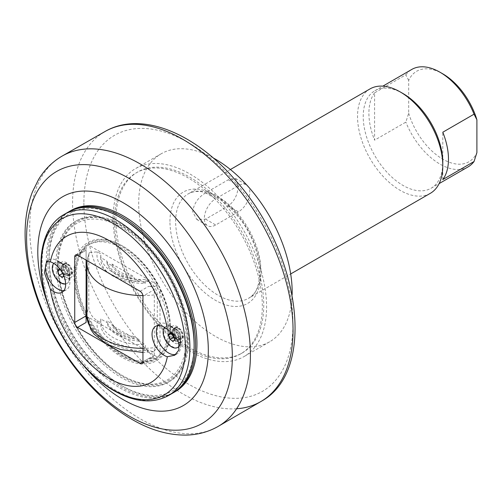 <?xml version="1.0" encoding="UTF-8"?>
<svg xmlns="http://www.w3.org/2000/svg" width="502" height="502" viewBox="0 0 502 502"><rect width="100%" height="100%" fill="white"/><g stroke="black" fill="none" stroke-linecap="round" stroke-linejoin="round"><path stroke-width="0.38" stroke-dasharray="2.51 1.88" d="M178.48 328.182A6.03 3.483 60 0 1 182.414 333.497A6.03 3.483 60 0 1 181.492 338.329A6.03 3.483 60 0 1 175.462 334.847A6.03 3.483 60 0 1 175.462 327.888A6.03 3.483 60 0 1 178.48 328.182M176.403 329.287L174.357 328.101A9.042 5.221 60 0 1 180.751 339.176A9.042 5.221 60 0 1 178.875 343.318A9.042 5.221 60 0 1 174.357 342.872A9.042 5.221 60 0 1 168.446 334.903A9.042 5.221 60 0 1 169.833 327.655A9.042 5.221 60 0 1 174.357 328.101L176.403 329.287A6.149 3.552 60 0 1 180.751 336.811A6.149 3.552 60 0 1 176.403 339.321A6.149 3.552 60 0 1 172.06 331.797A6.149 3.552 60 0 1 176.403 329.287C174.709 328.634 173.767 328.528 173.592 328.967A6.03 3.483 -120 0 0 172.669 333.799A6.03 3.483 -120 0 0 176.604 339.114A6.03 3.483 -120 0 0 179.622 339.408A6.03 3.483 -120 0 0 180.544 334.577A6.03 3.483 -120 0 0 176.604 329.268A6.03 3.483 -120 0 0 173.592 328.967L175.462 327.888M170.015 332.813L173.428 330.849L171.784 333.184L172.111 334.025M171.213 333.51L171.784 333.184M174.608 338.097L176.71 339.308L178.348 336.974L176.71 332.744L173.428 330.849M173.297 341.272L176.71 339.308M174.941 338.938L178.348 336.974M173.297 334.708L176.71 332.744M164.625 327.417A12.061 6.959 60 0 1 165.629 326.601A12.061 6.959 60 0 1 171.659 327.197A12.061 6.959 60 0 1 179.346 345.734M178.254 347.158A12.061 6.959 60 0 1 172.224 346.562A12.061 6.959 60 0 1 164.349 335.938A12.061 6.959 60 0 1 166.193 326.275A12.061 6.959 60 0 1 172.224 326.871L172.224 326.871A12.061 6.959 60 0 1 180.751 341.642A12.061 6.959 60 0 1 179.377 346.211M67.632 264.19A6.03 3.483 60 0 1 71.573 269.505A6.03 3.483 60 0 1 70.65 274.337A6.03 3.483 60 0 1 64.62 270.854A6.03 3.483 60 0 1 64.62 263.889A6.03 3.483 60 0 1 67.632 264.19M65.561 265.288L63.516 264.108A9.042 5.221 60 0 1 69.91 275.184A9.042 5.221 60 0 1 68.034 279.325A9.042 5.221 60 0 1 63.516 278.874A9.042 5.221 60 0 1 57.604 270.904A9.042 5.221 60 0 1 58.991 263.663A9.042 5.221 60 0 1 63.516 264.108L65.561 265.288A6.149 3.552 60 0 1 69.91 272.818A6.149 3.552 60 0 1 65.561 275.328A6.149 3.552 60 0 1 61.213 267.798A6.149 3.552 60 0 1 65.561 265.288C63.867 264.636 62.926 264.535 62.75 264.974A6.03 3.483 -120 0 0 61.821 269.806A6.03 3.483 -120 0 0 65.762 275.115A6.03 3.483 -120 0 0 68.774 275.416A6.03 3.483 -120 0 0 69.703 270.584A6.03 3.483 -120 0 0 65.762 265.269A6.03 3.483 -120 0 0 62.75 264.974L64.62 263.889M59.173 268.821L62.581 266.851L60.943 269.185L62.373 272.868M60.265 269.574L60.943 269.185M62.7 273.483L65.862 275.309L67.506 272.975L65.862 268.746L62.581 266.851M62.455 277.28L65.862 275.309M60.108 269.361L62.455 270.716L64.093 274.945L63.672 275.548M64.093 274.945L67.506 272.975M62.455 270.716L65.862 268.746M53.783 263.418A12.061 6.959 60 0 1 54.787 262.609A12.061 6.959 60 0 1 60.811 263.205A12.061 6.959 60 0 1 68.692 273.828A12.061 6.959 60 0 1 66.841 283.492A12.061 6.959 60 0 1 65.636 283.956M61.382 282.57A12.061 6.959 60 0 1 53.507 271.94A12.061 6.959 60 0 1 55.352 262.282A12.061 6.959 60 0 1 61.382 262.879L61.382 262.879A12.061 6.959 60 0 1 69.91 277.644A12.061 6.959 60 0 1 67.412 283.166A12.061 6.959 60 0 1 61.382 282.57M106.976 261.14L106.976 262.784L112.046 265.709L112.046 264.071L134.065 276.778L134.065 278.422L139.136 281.346L139.136 279.708L145.298 283.266A42.206 24.366 180 0 1 100.745 258.938A42.206 24.366 180 0 1 100.814 257.582L106.976 261.14A36.175 20.883 0 0 0 139.136 279.708M112.046 264.071A32.153 18.561 0 0 0 134.065 276.778M106.976 262.784A36.175 20.883 0 0 0 139.136 281.346M112.046 265.709A32.153 18.561 0 0 0 134.065 278.422M86.106 314.183A67.124 38.754 60 0 1 80.238 252.744A67.124 38.754 60 0 1 123.053 246.306A67.124 38.754 60 0 1 123.059 246.306A67.124 38.754 60 0 1 170.517 328.515A67.124 38.754 60 0 1 139.462 362.011A67.124 38.754 60 0 1 86.934 315.802M145.298 283.266L145.298 279.495L148.755 281.49C153.574 284.377 156.423 288.713 157.302 294.498L157.302 347.271L153.85 351.783L148.755 350.409L145.298 348.413L145.298 344.636L139.136 341.078L139.136 339.434L134.065 336.509L134.065 338.153L112.046 325.44L112.046 323.796L106.976 320.872L106.976 322.51L100.814 318.952L100.814 322.73L97.357 320.734C92.531 317.841 89.682 313.505 88.81 307.726L88.81 254.953L89.281 252.619L97.357 251.816L100.814 253.811L100.814 257.582M160.006 355.253L160.006 289.629A65.919 38.058 60 0 1 160.006 355.253L157.164 357.286L157.164 358.541L156.204 357.989L157.628 357.167A65.919 38.058 60 0 1 156.015 358.196A65.919 38.058 60 0 1 88.484 317.251L157.628 357.167M86.106 246.965L86.106 312.589A65.919 38.058 60 0 1 86.106 246.965L86.106 245.321L87.066 245.873L88.484 245.051A65.919 38.058 60 0 1 90.096 244.022A65.919 38.058 60 0 1 157.628 284.973L88.484 245.051M145.298 279.495A42.206 24.366 180 0 1 100.745 255.167A42.206 24.366 180 0 1 100.814 253.811M134.065 338.153A32.153 18.561 180 0 1 112.046 325.44M139.136 339.434A36.175 20.883 180 0 1 106.976 320.872M134.065 336.509A32.153 18.561 180 0 1 112.046 323.796M139.136 341.078A36.175 20.883 180 0 1 106.976 322.51M100.814 318.952A42.206 24.366 -0 0 0 100.745 320.307A42.206 24.366 -0 0 0 145.298 344.636M145.298 348.413A42.206 24.366 180 0 1 100.745 324.085A42.206 24.366 180 0 1 100.814 322.73M157.628 284.973L156.204 285.789L157.164 286.341L148.636 286.341C152.081 286.542 153.976 287.633 154.321 289.623L142.951 296.186M86.106 260.086L86.106 250.241L77.584 255.167L86.106 250.241L86.106 245.321M88.484 317.251L87.028 318.055M86.106 312.589L86.106 322.441M148.636 358.541L142.951 361.823L154.321 355.259L152.652 357.581L148.636 358.541L157.164 358.541M154.321 355.259L154.321 289.623M157.164 286.341L157.164 287.602L160.006 289.629M187.29 339.835A92.845 53.607 -120 0 0 146.76 246.394A92.845 53.607 -120 0 0 75.212 221.52A92.845 53.607 -120 0 0 55.979 264.027A92.845 53.607 -120 0 0 96.51 357.462A92.845 53.607 -120 0 0 168.057 382.342A92.845 53.607 -120 0 0 187.29 339.835M86.106 316.26A65.919 38.058 60 0 1 86.106 246.576M156.204 357.989A65.919 38.058 60 0 1 154.591 359.018A65.919 38.058 60 0 1 87.066 318.073M157.164 287.602A65.919 38.058 60 0 1 157.164 357.286M87.066 245.873A65.919 38.058 60 0 1 88.678 244.844A65.919 38.058 60 0 1 156.204 285.789M66.214 277.317A9.042 5.221 -120 0 0 70.732 277.763A9.042 5.221 -120 0 0 70.732 267.321A9.042 5.221 -120 0 0 61.69 262.1A9.042 5.221 -120 0 0 60.303 269.348A9.042 5.221 -120 0 0 66.214 277.317M177.055 341.31A9.042 5.221 -120 0 0 181.58 341.762A9.042 5.221 -120 0 0 181.58 331.32A9.042 5.221 -120 0 0 172.531 326.093A9.042 5.221 -120 0 0 171.151 333.341A9.042 5.221 -120 0 0 177.055 341.31M172.462 393.254A104.504 60.334 60 0 1 67.958 332.92A104.504 60.334 60 0 1 67.965 212.246M63.93 290.589A17.281 9.977 -120 0 0 66.327 289.823A17.281 9.977 -120 0 0 69.91 281.911A17.281 9.977 -120 0 0 57.686 260.745L57.686 260.745A17.281 9.977 -120 0 0 49.045 259.885A17.281 9.977 -120 0 0 47.69 260.971M176.014 354.324A17.281 9.977 -120 0 0 177.168 353.816A17.281 9.977 -120 0 0 180.751 345.909A17.281 9.977 -120 0 0 168.528 324.738L168.528 324.738A17.281 9.977 -120 0 0 159.887 323.884A17.281 9.977 -120 0 0 158.023 325.578M194.111 343.776A102.496 59.173 60 0 1 121.635 385.618A102.496 59.173 60 0 1 49.158 260.086A102.496 59.173 60 0 1 121.635 218.244M57.404 263.205A92.845 53.607 -120 0 0 97.934 356.646A92.845 53.607 -120 0 0 169.481 381.52A92.845 53.607 -120 0 0 169.481 274.305A92.845 53.607 -120 0 0 76.63 220.704A92.845 53.607 -120 0 0 57.404 263.205M68.68 211.844A104.504 60.334 -120 0 0 47.74 259.27A104.504 60.334 -120 0 0 92.895 363.944A104.504 60.334 -120 0 0 173.171 392.834M175.305 391.61A104.504 60.334 60 0 1 94.778 363.617A104.504 60.334 60 0 1 49.158 258.448A104.504 60.334 60 0 1 70.807 210.608M47.772 303.867A120.58 69.615 -120 0 0 83.025 364.929M114.531 220.704A104.504 60.334 -120 0 0 160.144 325.873A104.504 60.334 -120 0 0 240.678 353.872A104.504 60.334 -120 0 0 240.678 233.204A104.504 60.334 -120 0 0 136.174 172.87A104.504 60.334 -120 0 0 114.531 220.704M263.738 305.21A104.504 60.334 60 0 1 242.096 353.05A104.504 60.334 60 0 1 161.569 325.058A104.504 60.334 60 0 1 115.949 219.889A104.504 60.334 60 0 1 137.592 172.048A104.504 60.334 60 0 1 218.125 200.047A104.504 60.334 60 0 1 263.738 305.21M187.855 338.524A91.64 52.911 -120 0 0 123.053 226.283A91.64 52.911 -120 0 0 58.257 263.701A91.64 52.911 -120 0 0 123.053 375.935A91.64 52.911 -120 0 0 187.855 338.524M178.48 338.43A6.513 3.759 60 0 1 174.219 332.688A6.513 3.759 60 0 1 175.217 327.467A6.513 3.759 60 0 1 181.737 331.226A6.513 3.759 60 0 1 181.737 338.75A6.513 3.759 60 0 1 178.48 338.43M67.632 274.431A6.513 3.759 60 0 1 63.377 268.689A6.513 3.759 60 0 1 64.375 263.468A6.513 3.759 60 0 1 70.889 267.233A6.513 3.759 60 0 1 70.889 274.757A6.513 3.759 60 0 1 67.632 274.431M408.691 80.408L405.848 74.798L374.586 92.845L374.586 140.177L405.848 122.124L408.691 113.226L408.691 80.408A52.252 30.17 -120 0 1 442.795 73.844M374.586 92.845A56.274 32.486 -120 0 0 374.586 140.177M442.795 179.559L442.795 132.227M408.691 113.226A52.252 30.17 -120 0 0 442.795 159.172A52.252 30.17 -120 0 0 476.9 152.608M468.09 166.884A56.274 32.486 60 0 1 439.953 164.098A56.274 32.486 60 0 1 405.848 122.124M403.006 93.535A56.274 32.486 -120 0 0 374.868 90.749A56.274 32.486 -120 0 0 363.216 116.508A56.274 32.486 -120 0 0 403.006 185.426A56.274 32.486 -120 0 0 431.143 188.212A56.274 32.486 -120 0 0 442.795 162.453M405.848 74.798A56.274 32.486 60 0 1 411.816 69.42M370.018 88.91A60.29 34.807 -120 0 0 357.531 116.508A60.29 34.807 -120 0 0 383.848 177.187A60.29 34.807 -120 0 0 430.308 193.339M205.6 192.881C198.171 197.342 193.866 203.611 192.686 211.681L196.784 219.481L205.6 219.136L228.335 206.008C234.716 200.944 237.992 194.086 238.161 185.426L235.595 178.511L228.335 179.754L205.6 192.881L215.709 198.717L238.444 185.589A16.077 9.281 -60 0 1 246.482 184.792A16.077 9.281 -60 0 1 248.948 197.681A16.077 9.281 -60 0 1 238.444 211.844L215.709 224.971A16.077 9.281 -60 0 1 207.671 225.768A16.077 9.281 -60 0 1 205.205 212.886A16.077 9.281 -60 0 1 215.709 198.717M213.099 157.866A108.526 62.656 -120 0 0 161.161 153.8A108.526 62.656 -120 0 0 138.69 203.479A108.526 62.656 -120 0 0 186.06 312.69A108.526 62.656 -120 0 0 269.687 341.768A108.526 62.656 -120 0 0 292.126 294.756M122.206 245.811L123.053 246.306L122.206 245.811A68.328 39.451 -120 0 0 73.888 273.709A68.328 39.451 -120 0 0 122.206 357.393A68.328 39.451 -120 0 0 170.517 329.5A68.328 39.451 -120 0 0 122.206 245.811L122.206 245.811M58.257 264.679A90.435 52.214 -120 0 0 122.199 375.446A90.435 52.214 -120 0 0 186.148 338.524A90.435 52.214 -120 0 0 122.206 227.764A90.435 52.214 -120 0 0 58.257 264.679L58.257 263.701M177.626 328.283A6.513 3.759 60 0 1 181.881 334.025A6.513 3.759 60 0 1 180.883 339.245A6.513 3.759 60 0 1 177.626 338.919A6.513 3.759 60 0 1 173.366 333.177A6.513 3.759 60 0 1 174.37 327.957A6.513 3.759 60 0 1 177.626 328.283M66.779 264.284A6.513 3.759 60 0 1 71.039 270.026A6.513 3.759 60 0 1 70.042 275.247A6.513 3.759 60 0 1 66.779 274.927A6.513 3.759 60 0 1 62.524 269.185A6.513 3.759 60 0 1 63.522 263.964A6.513 3.759 60 0 1 66.779 264.284M113.107 218.244A108.526 62.656 -120 0 0 160.477 327.461A108.526 62.656 -120 0 0 244.104 356.533A108.526 62.656 -120 0 0 266.581 306.854A108.526 62.656 -120 0 0 219.211 197.637A108.526 62.656 -120 0 0 135.584 168.565A108.526 62.656 -120 0 0 113.107 218.244M148.755 281.49A45.964 26.537 180 0 1 97.357 251.816M88.81 254.953A56.011 32.335 0 0 0 86.94 262.872M142.907 295.578A56.011 32.335 0 0 0 157.302 294.498M157.302 347.271A56.011 32.335 180 0 1 142.951 348.35M86.94 316.379A56.011 32.335 180 0 1 88.81 307.726M97.357 320.734A45.964 26.537 0 0 0 148.755 350.409M140.108 291.267L148.636 286.341M63.754 214.674A104.504 60.334 -120 0 0 47.734 298.42A104.504 60.334 -120 0 0 116.006 390.506A104.504 60.334 -120 0 0 168.258 395.683M83.878 203.009A147.852 85.365 -120 0 0 188.426 384.093A147.852 85.365 -120 0 0 292.973 323.734A147.852 85.365 -120 0 0 188.426 142.65A147.852 85.365 -120 0 0 83.878 203.009M61.595 156.392A156.066 90.103 -120 0 0 29.706 227.582A156.066 90.103 -120 0 0 140.058 418.718A156.066 90.103 -120 0 0 217.655 426.7M236.599 408.766A155.89 90.002 60 0 1 182.816 393.894A155.89 90.002 60 0 1 72.583 202.965A155.89 90.002 60 0 1 105.627 131.173M260.896 270.754A60.29 34.807 -120 0 0 234.578 210.081A60.29 34.807 -120 0 0 188.124 193.929A60.29 34.807 -120 0 0 175.637 221.526A60.29 34.807 -120 0 0 218.27 295.371A60.29 34.807 -120 0 0 248.415 298.351A60.29 34.807 -120 0 0 260.896 270.754M169.952 221.526A64.312 37.129 60 0 1 215.427 195.272A64.312 37.129 60 0 1 260.896 274.036A64.312 37.129 60 0 1 215.427 300.29A64.312 37.129 60 0 1 169.952 221.526M228.335 179.754L238.444 185.589M228.335 206.008L238.444 211.844M205.6 219.136L215.709 224.971M180.751 339.176L180.751 336.811L179.622 339.408L181.492 338.329M165.629 326.601L166.193 326.275M69.91 275.184L69.91 272.818L68.774 275.416L70.65 274.337M66.841 283.492L67.412 283.166M54.787 262.609L55.352 262.282M100.745 255.167L100.745 258.938M89.281 252.619L87.084 260.651M153.85 351.795L142.951 352.467M100.745 320.307L100.745 324.085M49.045 259.885L46.586 261.31M66.327 289.823L62.066 292.283M159.887 323.884L155.626 326.344M177.168 353.816L174.715 355.24M172.224 326.871L168.528 324.738M180.751 341.642L180.751 345.909M178.875 343.318L181.58 341.762M169.833 327.655L172.531 326.093M61.382 262.879L57.686 260.745M69.91 277.644L69.91 281.911M68.034 279.325L70.732 277.763M58.991 263.663L61.69 262.1M75.57 254.966L86.106 248.885M142.116 363.661L152.652 357.581M156.015 358.196L154.591 359.018M90.096 244.022L88.678 244.844M76.63 220.704L75.212 221.52M169.481 381.52L168.057 382.342M137.592 172.048L136.174 172.87M242.096 353.05L240.678 353.872M431.143 188.212L439.118 183.607M374.868 90.749L382.85 86.143M230.399 169.519L188.124 193.929C191.959 191.676 196.646 190.973 202.193 191.808L212.484 195.127C221.47 199.445 229.998 206.579 238.055 216.538C262.653 245.566 266.116 290.758 248.415 298.351L290.689 273.948M170.517 328.515L170.517 329.5M235.595 178.511L246.482 184.792M196.784 219.481L207.671 225.768M64.375 263.468L63.522 263.964M70.889 274.757L70.042 275.247M175.217 327.467L174.37 327.957M181.737 338.75L180.883 339.245M161.161 153.8L135.584 168.565M269.687 341.768L244.104 356.533M122.199 375.446L123.053 375.935"/><path stroke-width="0.75" d="M168.377 335.154L170.015 332.813L173.297 334.708L174.941 338.938L173.297 341.272L170.015 339.377L168.377 335.154L171.213 333.51M172.111 334.025L173.428 337.413L174.608 338.097M170.015 339.377L173.428 337.413M179.346 345.734A12.061 6.959 60 0 1 177.683 347.491A12.061 6.959 60 0 1 171.659 346.888A12.061 6.959 60 0 1 164.11 337.275A12.061 6.959 60 0 1 164.625 327.417M179.377 346.211A12.061 6.959 60 0 1 178.254 347.158L177.683 347.491M63.672 275.548L62.455 277.28L59.173 275.385L57.529 271.155L59.173 268.821L60.108 269.361M57.529 271.155L60.265 269.574M62.373 272.868L62.7 273.483M59.173 275.385L62.581 273.414M65.636 283.956A12.061 6.959 60 0 1 60.811 282.896A12.061 6.959 60 0 1 53.268 273.283A12.061 6.959 60 0 1 53.783 263.418M86.934 315.802A67.124 38.754 60 0 1 86.106 314.183M74.742 322.441L74.742 256.804L77.584 255.167L140.108 291.267A4.022 2.322 -120 0 1 142.951 296.186L142.951 361.823L140.108 363.467L77.584 327.367L86.106 322.441L86.106 315.877L74.742 322.441A4.022 2.322 -120 0 0 77.584 327.367M87.028 318.055L86.106 317.521M86.106 260.086L86.106 315.877M63.754 214.674L67.965 212.246A104.504 60.334 60 0 1 120.216 217.422L120.216 217.422A104.504 60.334 60 0 1 194.111 345.414A104.504 60.334 60 0 1 172.462 393.254L168.258 395.683A104.504 60.334 -120 0 0 184.278 311.943A104.504 60.334 -120 0 0 116.006 219.851A104.504 60.334 -120 0 0 63.754 214.674C40.706 227.588 34.826 264.498 47.483 302.982C58.797 339.076 85.735 374.724 113.998 390.707C134.473 402.34 152.564 403.997 168.258 395.683M167.348 329.431A84.405 48.732 -120 0 0 108.846 240.395A84.405 48.732 -120 0 0 50.344 261.881A17.281 9.977 60 0 1 53.425 263.205A17.281 9.977 60 0 1 64.714 278.434A17.281 9.977 60 0 1 62.066 292.283A17.281 9.977 60 0 1 50.344 289.196A84.405 48.732 -120 0 0 108.846 378.232A84.405 48.732 -120 0 0 167.348 356.746A17.281 9.977 60 0 1 153.662 342.201A17.281 9.977 60 0 1 155.626 326.344A17.281 9.977 60 0 1 164.267 327.197A17.281 9.977 60 0 1 167.348 329.431L174.495 335.029L178.787 342.697L178.869 350.076L174.709 355.234L167.348 356.746M50.344 289.196L44.421 272.743L46.586 261.31L50.344 261.881M47.69 260.971A17.281 9.977 -120 0 0 46.843 275.096A17.281 9.977 -120 0 0 57.686 288.97A17.281 9.977 -120 0 0 63.93 290.589M158.023 325.578A17.281 9.977 -120 0 0 157.91 339.697A17.281 9.977 -120 0 0 168.528 352.962A17.281 9.977 -120 0 0 176.014 354.324M140.108 363.467A4.022 2.322 -120 0 0 142.116 363.661A4.022 2.322 -120 0 0 142.951 361.823M77.584 255.167A4.022 2.322 -120 0 0 75.57 254.966A4.022 2.322 -120 0 0 74.742 256.804M121.635 218.244L120.216 217.422L121.635 218.244A102.496 59.173 60 0 1 194.111 343.776L194.111 345.414M173.171 392.834A104.504 60.334 -120 0 0 173.887 392.432A104.504 60.334 -120 0 0 195.529 344.592A104.504 60.334 -120 0 0 149.916 239.423A104.504 60.334 -120 0 0 69.383 211.43A104.504 60.334 -120 0 0 68.68 211.844M69.383 211.43L70.807 210.608A104.504 60.334 60 0 1 175.305 270.942A104.504 60.334 60 0 1 175.305 391.61L173.887 392.432M83.025 364.929A120.58 69.615 -120 0 0 208.317 350.34A120.58 69.615 -120 0 0 123.053 202.657A120.58 69.615 -120 0 0 37.794 251.885A120.58 69.615 -120 0 0 47.772 303.867M474.057 114.174L476.9 119.79L476.9 152.608L474.057 161.506L442.795 179.559A56.274 32.486 -120 0 0 442.795 132.227L474.057 114.174A56.274 32.486 60 0 0 439.953 72.206A56.274 32.486 60 0 0 411.816 69.42L382.85 86.143M474.057 161.506A56.274 32.486 60 0 1 468.09 166.884L439.118 183.607M290.689 273.948L430.308 193.339A60.29 34.807 -120 0 0 442.795 165.735L442.795 162.453A56.274 32.486 -120 0 0 403.006 93.535L400.163 91.897A60.29 34.807 -120 0 0 370.018 88.91L230.399 169.519M476.9 119.79A52.252 30.17 -120 0 0 442.795 73.844L439.953 72.206M442.795 165.735A60.29 34.807 -120 0 0 400.163 91.897M292.126 294.756A108.526 62.656 -120 0 0 292.164 292.082A108.526 62.656 -120 0 0 213.099 157.866M87.084 260.651L86.94 262.872A56.011 32.335 0 0 0 142.907 295.578M142.951 348.35A56.011 32.335 180 0 1 86.94 316.379L86.94 262.872M113.339 389.891A101.862 58.809 60 0 1 41.308 265.138A101.862 58.809 60 0 1 113.339 223.553A101.862 58.809 60 0 1 185.363 348.306A101.862 58.809 60 0 1 113.339 389.891M26.593 238.017A145.486 83.997 60 0 1 129.466 178.618A145.486 83.997 60 0 1 232.338 356.803A145.486 83.997 60 0 1 129.466 416.202A145.486 83.997 60 0 1 26.593 238.017M217.655 426.7A156.066 90.103 -120 0 0 218.094 246.244A156.066 90.103 -120 0 0 61.595 156.392C52.183 162.014 44.521 169.689 38.616 179.409L32.542 191.613C27.767 203.724 25.288 217.171 25.1 231.962C24.893 252.738 28.733 274.45 36.627 297.096C54.097 347.83 91.69 396.48 132.108 419.465C150.38 430.088 168.446 435.297 186.298 435.09C197.644 434.82 208.092 432.027 217.655 426.7L261.511 401.173A155.89 90.002 60 0 1 236.599 408.766M105.627 131.173A155.89 90.002 60 0 1 260.764 221.608A155.89 90.002 60 0 1 261.511 401.173C317.703 370.263 299.525 250.887 234.949 179.691C194.713 132.911 141.307 110.879 105.627 131.173L61.595 156.392M142.951 352.467L120.618 349.549L106.211 343.788L94.194 334.269L90.831 329.613L86.94 316.379"/></g></svg>
